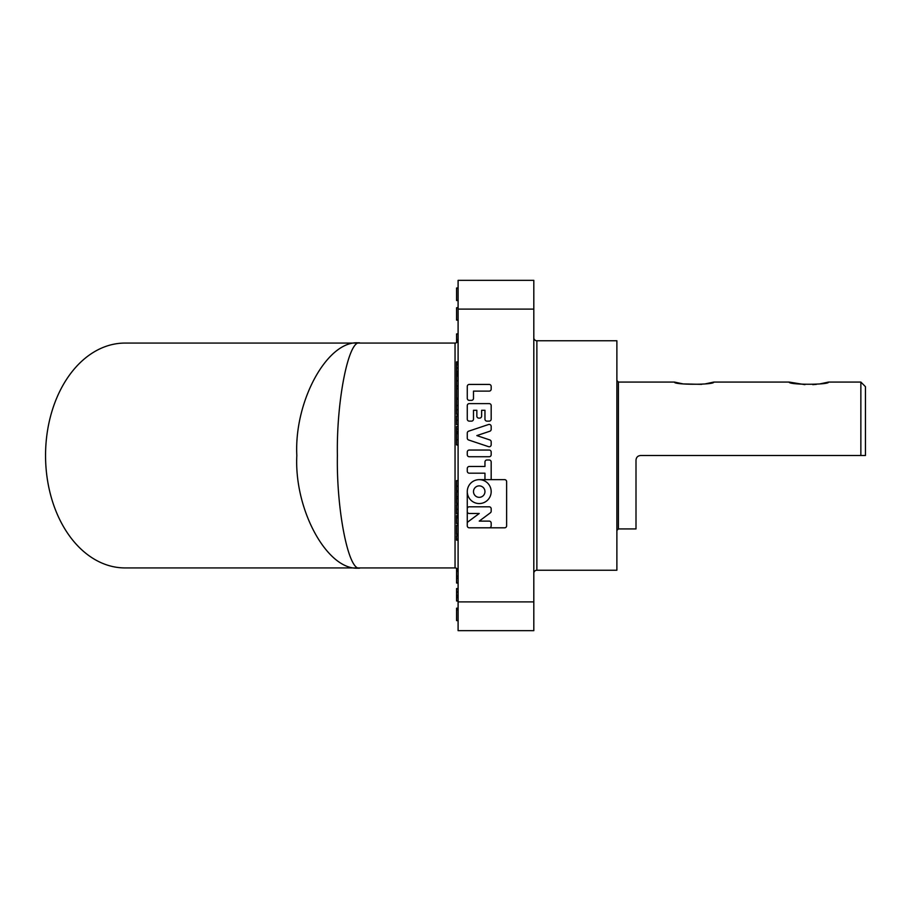<?xml version="1.0" encoding="UTF-8"?>
<svg xmlns="http://www.w3.org/2000/svg" width="911" height="911" viewBox="0 0 911 911"><rect width="100%" height="100%" fill="white"/><g stroke="black" fill="none" stroke-linecap="round" stroke-linejoin="round"><path stroke-width="1.37" d="M705.148 383.907L713.78 382.073C715.01 384.977 673.252 384.977 674.47 382.073L683.17 383.918L701.618 384.362M819.877 383.907L828.509 382.073C829.727 384.977 787.969 384.977 789.199 382.073L804.925 384.647M812.749 384.647L816.347 384.362M860.861 455.5L860.861 382.073L865.45 386.663L865.45 455.5L640.592 455.5C637.802 455.773 636.265 457.311 636.003 460.089L636.003 528.927L618.41 528.927L616.884 530.453M458.096 340.008A3.063 3.063 0 0 1 455.044 343.071L455.044 567.929A3.063 3.063 0 0 1 458.096 570.992M479.232 497.338A5.739 5.739 0 0 0 484.959 491.598A5.739 5.739 0 0 0 479.232 485.87A5.739 5.739 0 0 0 473.492 491.598A5.739 5.739 0 0 0 479.232 497.338M479.232 479.653A11.945 11.945 0 0 1 491.177 491.598A11.945 11.945 0 0 1 479.232 503.555A11.945 11.945 0 0 1 467.275 491.598L467.275 525.818A1.993 1.993 0 0 0 469.267 527.811L504.637 527.811A1.993 1.993 0 0 0 506.63 525.818L506.63 481.634A1.993 1.993 0 0 0 504.637 479.653L491.177 479.653L491.177 461.979A1.993 1.993 0 0 0 489.184 459.987L486.952 459.987A1.993 1.993 0 0 0 484.959 461.979L484.959 466.489L469.267 466.489A1.993 1.993 0 0 0 467.275 468.482L467.275 471.192A1.993 1.993 0 0 0 469.267 473.185L484.959 473.185L484.959 479.653L479.232 479.653A11.945 11.945 0 0 0 467.275 491.598M489.184 446.766A1.993 1.993 0 0 0 491.177 444.773L491.177 441.824A1.993 1.993 0 0 0 489.822 439.933L476.84 435.595L489.822 431.245A1.993 1.993 0 0 0 491.177 429.354L491.177 426.405A1.993 1.993 0 0 0 488.558 424.515L468.63 431.188A1.993 1.993 0 0 0 467.275 433.067L467.275 438.111A1.993 1.993 0 0 0 468.63 439.99L488.558 446.663A1.993 1.993 0 0 0 489.184 446.766M533.812 573.281A3.063 3.063 0 0 1 536.875 570.229L616.884 570.229L616.884 340.771L536.875 340.771L536.875 570.229M533.812 337.719A3.063 3.063 0 0 0 536.875 340.771M337.389 455.5C336.364 511.128 348.913 572.962 360.198 567.929C328.848 572.962 293.991 511.128 296.827 455.5C293.991 399.872 328.848 338.038 360.198 343.071C348.913 338.038 336.364 399.872 337.389 455.5M455.044 343.071L125.046 343.071A112.429 79.496 90 0 0 45.55 455.5A112.429 79.496 90 0 0 125.046 567.929L455.044 567.929M458.096 601.886L533.812 601.886L533.812 630.651L458.096 630.651L458.096 280.349L533.812 280.349L533.812 309.114L458.096 309.114M533.812 601.886L533.812 309.114M491.177 389.134L491.177 386.412A1.993 1.993 0 0 0 489.184 384.431L469.267 384.431A1.993 1.993 0 0 0 467.275 386.412L467.275 398.358A1.993 1.993 0 0 0 469.267 400.35L471.499 400.35A1.993 1.993 0 0 0 473.492 398.358L473.492 391.115L489.184 391.115A1.993 1.993 0 0 0 491.177 389.134M469.267 421.133L471.499 421.133A1.993 1.993 0 0 0 473.492 419.14L473.492 410.292L476.84 410.292L476.84 416.133A1.993 1.993 0 0 0 478.822 418.115L479.63 418.115A1.993 1.993 0 0 0 481.623 416.133L481.623 410.292L484.959 410.292L484.959 419.14A1.993 1.993 0 0 0 486.952 421.133L489.184 421.133A1.993 1.993 0 0 0 491.177 419.14L491.177 405.589A1.993 1.993 0 0 0 489.184 403.607L469.267 403.607A1.993 1.993 0 0 0 467.275 405.589L467.275 419.14A1.993 1.993 0 0 0 469.267 421.133M469.267 456.741L489.184 456.741A1.993 1.993 0 0 0 491.177 454.748L491.177 452.038A1.993 1.993 0 0 0 489.184 450.045L469.267 450.045A1.993 1.993 0 0 0 467.275 452.038L467.275 454.748A1.993 1.993 0 0 0 469.267 456.741M491.177 479.653L484.959 479.653M467.275 508.793A1.993 1.993 0 0 1 469.267 506.801L489.184 506.801A1.993 1.993 0 0 1 491.177 508.793L491.177 511.208A1.993 1.993 0 0 1 490.38 512.802L479.232 521.115L489.184 521.115A1.993 1.993 0 0 1 491.177 523.108L491.177 525.818A1.993 1.993 0 0 1 489.184 527.811M467.275 523.37A1.993 1.993 0 0 1 468.083 521.764L479.232 513.497L469.267 513.497A1.993 1.993 0 0 1 467.275 511.504M458.096 361.895L456.57 361.895L456.57 371.472L458.096 371.472M456.57 367.976L458.096 367.976M456.57 364.719L458.096 364.719M456.57 362.999L458.096 362.999M456.57 371.472L456.57 373.191L458.096 373.191M456.57 373.191L456.57 375.548L458.096 375.548M456.57 375.548L456.57 386.218L458.096 386.218M456.57 385.9L458.096 385.9M456.57 380.798L458.096 380.798M456.57 376.015L458.096 376.015M458.096 386.685L456.57 386.685L456.57 398.608L458.096 398.608M456.57 398.289L458.096 398.289M456.57 388.724L458.096 388.724M458.096 399.075L456.57 399.075L456.57 414.3L458.096 414.3M456.57 409.711L458.096 409.711M456.57 405.509L458.096 405.509M458.096 415.871L456.57 415.871L456.57 424.651L458.096 424.651M456.57 420.256L458.096 420.256M458.096 426.53L456.57 426.53L456.57 431.552L458.096 431.552M456.57 429.035L458.096 429.035M456.57 431.552L456.57 444.887L458.096 444.887M456.57 439.74L458.096 439.74M456.57 433.59L458.096 433.59M456.57 444.887L458.096 445.206M456.57 374.785L458.096 374.785M458.096 525.26L456.57 525.26L456.57 534.404L458.096 534.404M456.57 534.097L458.096 534.097M456.57 525.465L458.096 525.465M458.096 516.047L456.57 516.047L456.57 523.586L458.096 523.586M456.57 517.778L458.096 517.778M458.096 504.751L456.57 504.751L456.57 513.85L458.096 513.85M456.57 513.383L458.096 513.383M458.096 491.781L456.57 491.781L456.57 503.453L458.096 503.453M456.57 498.59L458.096 498.59M456.57 496.643L458.096 496.643M458.096 480.598L456.57 480.598L456.57 490.949L458.096 490.949M456.57 486.235L458.096 486.235M456.57 490.949L458.096 491.268M458.096 535.77L456.57 535.77L456.57 540.166L458.096 540.166M456.57 539.153L458.096 539.153M458.096 515.535L456.57 515.535L456.57 516.867M456.57 523.586L458.096 523.688M458.096 333.916L456.57 333.916L456.57 339.552L458.096 339.552M456.57 339.552L456.57 342.661M458.096 571.368L456.57 571.368L456.57 583.029L458.096 583.029M456.57 578.166L458.096 578.166M456.57 576.219L458.096 576.219M456.57 568.339L456.57 570.844L458.096 570.844M458.096 588.574L456.57 588.574L456.57 600.964L458.096 600.964M456.57 595.908L458.096 595.908M456.57 595.316L458.096 595.316M456.57 592.025L458.096 592.025M456.57 588.722L458.096 588.722L456.57 588.722M456.57 600.964L458.096 601.123M458.096 608.184L456.57 608.184L456.57 620.573L458.096 620.573M456.57 609.755L458.096 609.755M456.57 608.343L458.096 608.343M456.57 620.573L458.096 620.733M458.096 307.747L456.57 307.747L458.096 307.588M456.57 307.747L456.57 320.137L458.096 320.137M456.57 319.977L458.096 319.977M458.096 287.978L456.57 287.978L456.57 300.528L458.096 300.528M456.57 288.127L458.096 288.127M456.57 300.368L458.096 300.368M616.884 380.547L618.41 382.073L618.41 528.927M456.57 432.679L458.096 432.679M456.57 509.34L458.096 509.34M456.57 597.582L458.096 597.582M618.41 382.073L674.47 382.073M713.78 382.073L789.199 382.073M828.509 382.073L860.861 382.073"/></g></svg>
